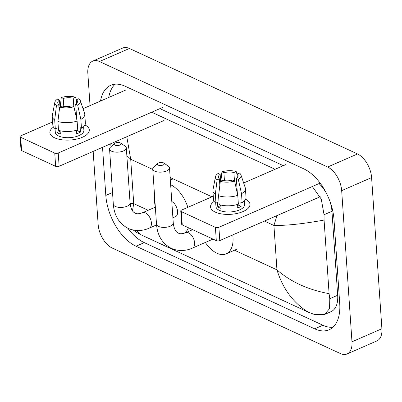 <?xml version="1.0" encoding="UTF-8"?>
<svg xmlns="http://www.w3.org/2000/svg" width="402" height="402" viewBox="0 0 402 402"><rect width="100%" height="100%" fill="white"/><g stroke="black" fill="none" stroke-linecap="round" stroke-linejoin="round"><path stroke-width="0.6" d="M54.632 137.831A19.758 8.749 176.1 0 1 53.496 127.117A19.758 8.749 176.1 0 0 49.878 132.645A19.758 8.749 176.1 0 0 54.632 137.831A19.758 8.749 176.1 0 0 59.873 139.459A19.758 8.749 176.1 0 0 80.325 138.062A19.758 8.749 176.1 0 0 84.973 124.972A19.758 8.749 176.1 0 1 89.304 129.957A19.758 8.749 176.1 0 1 76.722 139.077A19.758 8.749 176.1 0 1 54.632 137.831M125.313 90.229L83.003 108.696M52.612 121.957L20.959 135.775A2.472 1.095 -3.9 0 0 20.1 136.685A2.472 1.095 -3.9 0 0 20.693 137.333L21.597 150.589A2.472 1.095 176.1 0 1 21.004 149.941L20.1 136.685M54.752 153.082A2.472 1.095 -3.9 0 0 58.23 153.011L59.134 166.267A2.472 1.095 176.1 0 1 55.657 166.343L54.752 153.082L20.693 137.333M162.584 107.465L58.23 153.011M55.657 166.343L21.597 150.589M59.134 166.267L163.488 120.726M59.189 110.947L58.752 104.55A9.879 4.372 176.1 0 1 57.747 102.801A9.879 4.372 176.1 0 1 59.511 100.068L59.978 106.902M63.792 106.379L63.25 98.44A9.879 4.372 176.1 0 1 73.239 98.229L73.817 106.686M60.109 130.745L60.33 134.052A14.326 6.342 176.1 0 1 58.561 133.384A14.326 6.342 176.1 0 1 57.119 132.57L56.818 128.148L55.3 128.811A16.301 7.216 176.1 0 1 52.843 125.339L52.24 116.5A16.301 7.216 176.1 0 1 52.295 115.66L54.828 102.344A12.844 5.683 176.1 0 1 57.536 99.158L59.511 100.068M83.636 126.69L83.882 130.323A14.326 6.342 176.1 0 1 74.762 136.941A14.326 6.342 176.1 0 1 58.742 136.032A14.326 6.342 176.1 0 1 55.3 132.273L55.049 128.64M76.486 130.268L76.717 133.71A14.326 6.342 176.1 0 0 80.46 132.077L80.159 127.655L81.46 128.258L80.857 119.419L77.671 105.108L75.697 104.193L76.722 119.283M76.697 103.324L76.45 99.711L78.752 98.711A12.844 5.683 176.1 0 1 80.289 100.611L84.606 113.459A16.301 7.216 176.1 0 1 84.772 114.279L85.375 123.118A16.301 7.216 176.1 0 1 81.46 128.258M77.722 129.891A16.301 7.216 176.1 0 1 58.516 130.298L57.913 121.459L59.667 107.038L61.968 106.033A9.879 4.372 176.1 0 0 71.953 105.826L73.933 106.736L77.119 121.052L77.722 129.891M84.772 114.279A16.301 7.216 176.1 0 1 80.857 119.419M77.119 121.052A16.301 7.216 176.1 0 1 57.913 121.459M76.506 100.5L75.541 97.224L73.239 98.229M63.25 98.44L61.275 97.525L60.225 106.796M61.275 97.525A12.844 5.683 176.1 0 1 75.541 97.224M80.289 100.611A12.844 5.683 176.1 0 1 77.671 105.108M73.933 106.736A12.844 5.683 176.1 0 1 59.667 107.038M76.45 99.711A9.879 4.372 176.1 0 1 77.46 101.46A9.879 4.372 176.1 0 1 75.697 104.193M58.752 104.55L56.451 105.555L54.697 119.972L55.3 128.811M54.697 119.972A16.301 7.216 176.1 0 1 52.24 116.5M56.451 105.555A12.844 5.683 176.1 0 1 54.828 102.344M77.45 129.977L77.501 130.71A9.879 4.372 -3.9 0 1 76.551 131.278M60.139 131.248L57.119 132.57M80.46 132.077L77.501 130.71M115.017 145.157A3.457 1.533 -3.9 0 0 119.665 145.142A3.457 1.533 -3.9 0 0 120.585 143.052A3.457 1.533 -3.9 0 0 120.253 142.871A3.457 1.533 -3.9 0 0 114.585 143.464A3.457 1.533 -3.9 0 0 115.017 145.157M120.585 143.052L125.097 146.107A8.397 3.718 176.1 0 1 126.313 147.861A8.397 3.718 176.1 0 1 120.967 151.74A8.397 3.718 176.1 0 1 111.58 151.207A8.397 3.718 176.1 0 1 109.56 149.001A8.397 3.718 176.1 0 1 110.525 147.097L114.585 143.464M172.905 217.799L175.493 216.668A8.397 4.734 -113.6 0 0 177.599 211.497A8.397 4.734 -113.6 0 0 171.8 201.543M188.458 227.753A27.17 15.311 66.4 0 1 184.146 233.271M155.303 206.548A27.17 15.311 66.4 0 1 154.463 200.799A27.17 15.311 66.4 0 1 154.549 195.483M170.654 184.744A27.17 15.311 66.4 0 1 187.865 207.337M158.202 165.127A3.457 1.533 -3.9 0 0 162.845 165.111A3.457 1.533 -3.9 0 0 163.77 163.026A3.457 1.533 -3.9 0 0 163.438 162.84A3.457 1.533 -3.9 0 0 157.765 163.433A3.457 1.533 -3.9 0 0 158.202 165.127M163.77 163.026L168.282 166.076A8.397 3.718 176.1 0 1 169.498 167.83A8.397 3.718 176.1 0 1 164.152 171.709A8.397 3.718 176.1 0 1 154.76 171.177A8.397 3.718 176.1 0 1 152.74 168.971A8.397 3.718 176.1 0 1 153.71 167.066L157.765 163.433M232.768 234.894A27.17 15.311 66.4 0 1 232.989 237.115A27.17 15.311 66.4 0 1 226.185 253.843A27.17 15.311 66.4 0 1 205.332 242.461M215.286 212.12A19.758 8.749 176.1 0 1 214.15 201.407A19.758 8.749 176.1 0 0 210.532 206.935A19.758 8.749 176.1 0 0 215.286 212.12A19.758 8.749 176.1 0 0 220.532 213.748A19.758 8.749 176.1 0 0 240.979 212.356A19.758 8.749 176.1 0 0 245.627 199.261A19.758 8.749 176.1 0 1 249.959 204.246A19.758 8.749 176.1 0 1 237.376 213.372A19.758 8.749 176.1 0 1 215.286 212.12M285.968 164.524L243.657 182.985M213.266 196.251L181.614 210.065A2.472 1.095 -3.9 0 0 180.754 210.975A2.472 1.095 -3.9 0 0 181.347 211.623L182.252 224.884A2.472 1.095 176.1 0 1 181.659 224.236L180.754 210.975M215.407 227.376A2.472 1.095 -3.9 0 0 218.884 227.301L219.788 240.562A2.472 1.095 176.1 0 1 216.311 240.632L215.407 227.376L181.347 211.623M320.143 183.106L218.884 227.301M216.311 240.632L182.252 224.884M219.788 240.562L320.203 196.734M219.844 185.237L219.407 178.84A9.879 4.372 176.1 0 1 218.402 177.096A9.879 4.372 176.1 0 1 220.165 174.362L220.633 181.196M224.447 180.674L223.904 172.729A9.879 4.372 176.1 0 1 233.894 172.518L234.472 180.975M220.763 205.035L220.984 208.347A14.326 6.342 176.1 0 1 219.216 207.673A14.326 6.342 176.1 0 1 217.773 206.859L217.472 202.442L215.954 203.1A16.301 7.216 176.1 0 1 213.497 199.628L212.894 190.789A16.301 7.216 176.1 0 1 212.949 189.955L215.482 176.639A12.844 5.683 176.1 0 1 218.191 173.448L220.165 174.362M244.29 200.98L244.537 204.618A14.326 6.342 176.1 0 1 235.416 211.231A14.326 6.342 176.1 0 1 219.397 210.326A14.326 6.342 176.1 0 1 215.954 206.568L215.703 202.93M237.14 204.563L237.371 208A14.326 6.342 176.1 0 0 241.115 206.367L240.813 201.95L242.115 202.553L241.512 193.714L238.326 179.398L236.351 178.483L237.376 193.573M237.351 177.619L237.105 174.006L239.406 173.001A12.844 5.683 176.1 0 1 240.944 174.9L245.26 187.749A16.301 7.216 176.1 0 1 245.426 188.573L246.029 197.412A16.301 7.216 176.1 0 1 242.115 202.553M238.376 204.186A16.301 7.216 176.1 0 1 219.17 204.588L218.567 195.749L220.321 181.332L222.623 180.327A9.879 4.372 176.1 0 0 232.607 180.116L234.587 181.031L237.773 195.342L238.376 204.186M245.426 188.573A16.301 7.216 176.1 0 1 241.512 193.714M237.773 195.342A16.301 7.216 176.1 0 1 218.567 195.749M237.16 174.79L236.195 171.513L233.894 172.518M223.904 172.729L221.929 171.815L220.879 181.086M221.929 171.815A12.844 5.683 176.1 0 1 236.195 171.513M240.944 174.9A12.844 5.683 176.1 0 1 238.326 179.398M234.587 181.031A12.844 5.683 176.1 0 1 220.321 181.332M237.105 174.006A9.879 4.372 176.1 0 1 238.115 175.749A9.879 4.372 176.1 0 1 236.351 178.483M219.407 178.84L217.105 179.845L215.351 194.261L215.954 203.1M215.351 194.261A16.301 7.216 176.1 0 1 212.894 190.789M217.105 179.845A12.844 5.683 176.1 0 1 215.482 176.639M238.105 204.271L238.155 205A9.879 4.372 -3.9 0 1 237.205 205.568M220.793 205.543L217.773 206.859M241.115 206.367L238.155 205M90.043 105.62L87.837 73.264A19.758 11.135 66.4 0 1 92.787 61.099L122.71 48.039A19.758 11.135 66.4 0 1 129.409 48.471L357.539 153.966A19.758 11.135 66.4 0 1 371.594 177.589L381.9 328.736A19.758 11.135 66.4 0 1 376.95 340.901L347.032 353.961A19.758 11.135 66.4 0 1 340.328 353.529L112.203 248.034A19.758 11.135 66.4 0 1 98.143 224.411L93.169 151.413M92.787 61.099A19.758 11.135 66.4 0 1 99.485 61.531L327.615 167.026A19.758 11.135 66.4 0 1 341.675 190.648L351.976 341.795A19.758 11.135 66.4 0 1 347.032 353.961M102.535 147.328L105.816 195.432A42.486 23.939 -113.6 0 0 136.037 246.215L314.686 328.831A42.486 23.939 -113.6 0 0 329.087 329.761A42.486 23.939 -113.6 0 0 339.725 303.6L334.002 219.628A42.486 23.939 -113.6 0 0 303.781 168.845L125.133 86.229A42.486 23.939 -113.6 0 0 110.726 85.299A42.486 23.939 -113.6 0 0 100.515 101.053M127.806 228.23A42.486 23.939 -113.6 0 0 144.268 242.627L322.917 325.238A42.486 23.939 -113.6 0 0 332.901 327.273M110.761 143.735L110.967 146.705M115.143 84.194A42.486 23.939 -113.6 0 0 108.741 97.46M283.315 165.679L159.931 108.62M312.329 186.518L321.258 199.075L324.057 214.728L324.072 220.065L329.092 293.651L329.786 298.696L329.55 308.691L324.504 314.51L330.992 311.681A26.678 15.035 -113.6 0 0 337.675 295.254L331.951 211.281A26.678 15.035 -113.6 0 0 329.881 201.161M326.53 193.483A26.678 15.035 -113.6 0 0 319.022 183.598M151.705 112.213L275.084 169.272M324.504 314.51L314.319 314.424L308.424 312.238C293.349 303.028 282.857 288.897 276.948 269.848C290.736 281.882 308.118 289.817 329.092 293.651M136.313 230.487L140.368 234.522L308.424 312.238M140.368 234.522L136.404 232.321L133.333 230.085M324.072 220.065C303.686 223.798 286.968 225.602 273.923 225.477L277.028 215.578M126.796 136.735L130.705 159.247L126.846 155.644M130.107 203.452L133.73 203.623L132.489 210.799M156.564 224.929L149.313 228.095C144.619 230.276 136.786 232.11 128.178 228.406C119.183 223.738 114.233 215.683 113.324 204.246A8.397 3.718 -3.9 0 0 115.344 206.452A8.397 3.718 -3.9 0 0 124.736 206.985A8.397 3.718 -3.9 0 0 130.082 203.105L126.313 147.861M149.313 228.095A8.397 4.734 -113.6 0 0 151.413 222.924A8.397 4.734 -113.6 0 0 145.439 212.884A8.397 4.734 -113.6 0 0 142.594 212.703C139.187 213.949 136.735 214.105 135.228 213.16C134.293 212.608 131.203 211.774 130.082 203.105M213.015 239.11L192.498 248.064C187.799 250.245 179.97 252.079 171.363 248.376C162.368 243.707 157.418 235.652 156.509 224.215A8.397 3.718 -3.9 0 0 158.529 226.421A8.397 3.718 -3.9 0 0 167.915 226.954A8.397 3.718 -3.9 0 0 173.267 223.075L169.498 167.83M192.498 248.064A8.397 4.734 -113.6 0 0 194.598 242.893A8.397 4.734 -113.6 0 0 188.623 232.853A8.397 4.734 -113.6 0 0 185.779 232.673C182.372 233.919 179.92 234.075 178.413 233.13C177.478 232.577 174.388 231.743 173.267 223.075M152.775 169.453L130.705 159.247L133.73 203.623L148.132 210.281M264.421 221.08L273.923 225.477L276.948 269.848L234.492 250.22M211.96 196.824L170.157 177.493M351.976 341.795L381.9 328.736M341.675 190.648L371.594 177.589M327.615 167.026L357.539 153.966M99.485 61.531L129.409 48.471M322.917 325.238L314.686 328.831M144.268 242.627L136.037 246.215M112.525 192.503L105.816 195.432M331.951 211.281L324.057 214.728M337.675 295.254L329.786 298.696M185.332 232.858L192.618 229.678M170.337 180.111L172.488 179.171M113.324 204.246L109.56 149.001M155.343 207.136L142.594 212.703M226.185 253.843L237.406 248.949M156.509 224.215L152.74 168.971M192.628 229.683L185.779 232.673M112.012 143.192L112.178 145.619"/></g></svg>
